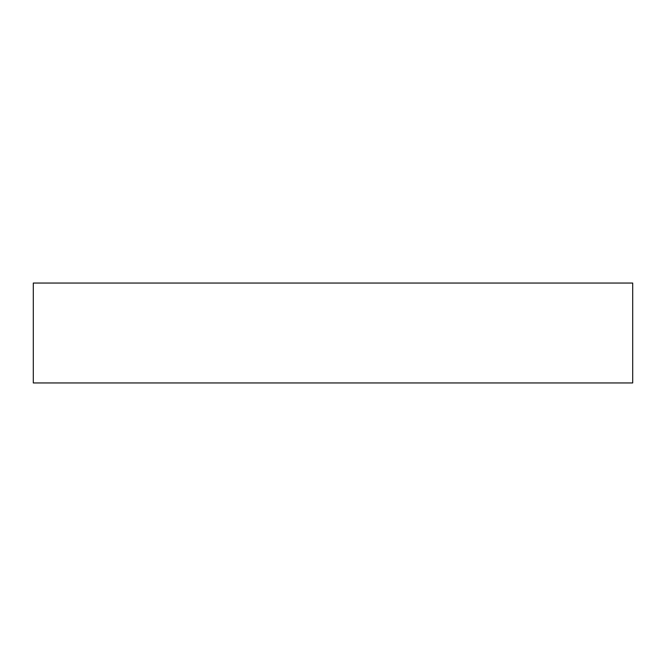 <?xml version="1.0" encoding="UTF-8"?>
<svg xmlns="http://www.w3.org/2000/svg" width="666" height="666" viewBox="0 0 666 666"><rect width="100%" height="100%" fill="white"/><g stroke="black" fill="none" stroke-linecap="round" stroke-linejoin="round"><path stroke-width="1" d="M33.3 382.95L632.7 382.95L632.7 283.05L33.3 283.05L33.3 382.95"/></g></svg>
